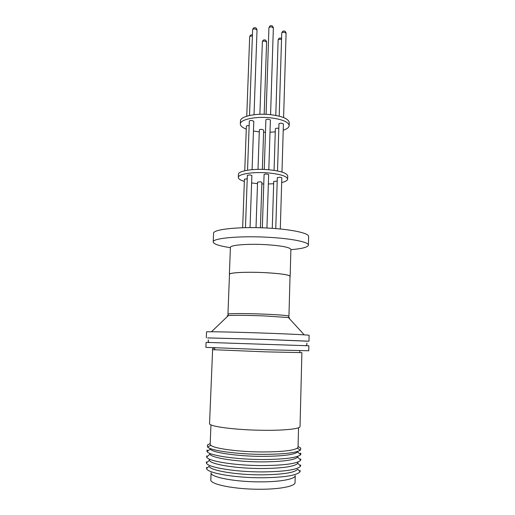 <?xml version="1.0" encoding="UTF-8"?>
<svg xmlns="http://www.w3.org/2000/svg" width="515" height="515" viewBox="0 0 515 515"><rect width="100%" height="100%" fill="white"/><g stroke="black" fill="none" stroke-linecap="round" stroke-linejoin="round"><path stroke-width="0.77" d="M207.629 337.885L265.315 339.456L307.333 341.207M260.822 489.25C235.085 489.495 209.624 484.351 210.822 479.735L211.105 472.764C209.92 477.141 235.355 482.059 261.06 481.866C280.881 481.873 295.539 478.956 295.23 475.551L295.05 482.529C295.353 486.121 280.675 489.218 260.822 489.25M299.511 471.045L300.123 470.478L300.078 471.624C297.303 475.384 284.673 477.437 262.187 477.778C234.808 477.939 207.23 473.073 206.528 468.521L206.56 467.375L207.133 467.981M300.078 471.624L297.664 469.171C294.953 472.654 282.993 474.547 261.774 474.843C235.954 474.972 209.875 470.465 209.103 466.23L206.528 468.521M300.084 465.592L300.67 464.961L300.586 466.107C297.657 469.686 284.943 471.624 262.457 471.914C235.02 472.023 207.32 467.35 206.386 462.979L206.38 461.839L206.921 462.502M209.238 459.753L210.101 459.425M300.586 466.107L297.779 463.255C294.941 466.532 282.999 468.29 261.974 468.528C236.34 468.605 210.384 464.337 209.373 460.32L206.386 462.979M300.174 459.663L300.792 458.994L300.702 460.198C297.619 463.552 284.943 465.348 262.656 465.579C235.419 465.644 207.848 461.208 206.663 457.075L206.65 455.872L207.223 456.58M209.817 453.818L210.397 453.618M300.702 460.198L297.612 457.063C294.651 460.101 282.819 461.71 262.122 461.897C236.849 461.923 211.195 457.912 209.953 454.153L206.663 457.075M299.846 453.915L300.812 453.116L300.709 454.661C297.194 457.738 284.576 459.361 262.85 459.528C236.14 459.535 208.923 455.434 207.024 451.552L207.024 450.007L207.931 450.87M300.709 454.661L297.612 451.983C294.252 454.771 282.478 456.232 262.296 456.361C237.518 456.348 212.186 452.621 210.287 449.086L207.024 451.552M298.076 446.473L300.805 448.134L300.419 450.149C296.041 452.865 283.572 454.269 263.011 454.359C237.402 454.327 210.944 450.67 207.609 447.065L207.365 445.031L210.197 443.557M298.546 427.746L298.056 447.065L297.335 448.14C293.17 450.612 281.538 451.887 262.438 451.958C238.664 451.906 214.053 448.571 210.822 445.269L210.172 444.149L210.963 424.843M212.611 349.666L265.901 351.867L301.887 352.627L300.039 426.517C300.419 428.795 284.756 430.553 263.423 430.289C235.735 430.07 208.324 426.426 209.554 423.517L212.611 349.666C212.077 349.003 212.727 348.404 214.555 347.85M308.871 345.777L308.755 350.773L267.382 349.762L205.884 347.361L206.097 342.372L308.871 345.777L209.708 342.488M206.29 337.801L206.541 331.911C205.253 331.448 236.424 332.085 267.903 333.231C292.102 334.1 309.631 335.007 309.116 335.317L308.981 341.207L267.703 339.527L207.667 337.917M288.941 316.152L290.035 276.323C289.121 274.817 280.984 273.607 265.618 272.686C247.348 271.695 228.898 272.602 229.49 274.315L227.945 314.131C227.308 313.39 245.867 313.365 264.292 314.144C279.78 314.826 288.001 315.502 288.941 316.152L288.426 317.555L264.375 315.927C248.797 315.289 232.239 315.135 228.364 315.566C226.98 315.701 226.793 315.882 227.804 316.101M229.484 274.572L229.375 274.308C228.769 272.59 247.297 271.682 265.643 272.68C281.074 273.6 289.243 274.817 290.157 276.323L290.029 276.581M290.157 276.323L290.891 249.434C290.003 247.355 281.885 245.777 266.545 244.702C248.301 243.556 229.845 245.056 230.417 247.425L229.375 274.308M290.885 249.672C302.035 248.739 307.88 247.232 308.414 245.14C308.942 242.217 292.7 238.722 270.311 237.402C241.226 235.522 212.206 238.123 213.223 241.979C213.616 244.104 219.345 245.996 230.405 247.664M308.414 245.14L308.62 236.501C309.155 233.334 292.945 229.587 270.594 228.222C241.567 226.265 212.586 229.169 213.583 233.353L213.223 241.979M250.039 227.611L251.88 175.48L250.007 174.894L247.355 175.312L245.462 227.662M260.397 227.752L261.916 182.284L260.146 181.744L257.564 182.13L256.013 227.649M280.295 229.001L281.814 177.746L280.051 177.192L277.321 177.624L275.77 228.596M277.218 181.1L273.729 181.402L272.268 228.332M247.232 178.795L244.438 179.175L242.655 227.733M266.931 228.016L268.65 174.643L266.815 174.057C265.219 173.986 264.311 174.128 264.086 174.495L262.328 227.81M287.64 179.098L287.731 175.988C287.016 173.001 280.411 170.896 267.929 169.673C253.142 168.418 238.052 170.935 238.439 174.353L238.323 177.463C237.936 174.109 253.026 171.649 267.826 172.886C280.315 174.096 286.926 176.169 287.64 179.098C287.505 180.488 285.516 181.647 281.673 182.568M257.513 183.636L251.616 182.954M244.355 181.409C240.383 180.218 238.374 178.898 238.323 177.463M281.982 172.068L283.405 123.935L281.66 123.227C280.089 123.149 279.188 123.349 278.963 123.819L277.527 170.954M262.347 169.39L263.654 130.076L261.91 129.387C260.41 129.317 259.56 129.497 259.354 129.928L258.002 169.377M252.086 169.673L253.792 121.289L251.951 120.536C250.406 120.459 249.53 120.645 249.318 121.109L247.541 170.214M249.151 125.666L248.945 125.647C247.445 125.57 246.588 125.75 246.382 126.194L244.747 170.748M278.821 128.37L277.991 128.235C276.458 128.164 275.583 128.351 275.364 128.802L274.07 170.362M268.804 169.75L270.401 120.008L268.592 119.261C267.015 119.184 266.113 119.383 265.888 119.866L264.253 169.454M289.166 125.641L289.25 122.589C288.567 118.714 282.053 116.042 269.706 114.575C255.086 113.094 240.125 116.525 240.46 120.974L240.344 124.018C240.003 119.635 254.97 116.255 269.609 117.723C281.956 119.171 288.477 121.81 289.166 125.641C289.018 127.463 287.035 128.995 283.218 130.244M259.283 131.898L253.451 131.067M246.279 129.123C242.353 127.604 240.376 125.898 240.344 124.018M297.116 462.309L297.953 462.695M297.2 456.496L297.773 456.734M305.26 345.655L306.361 345.694M273.658 183.726L268.347 183.977M263.777 183.971L261.865 183.907M275.268 131.846L270.008 132.233M265.483 132.271L263.583 132.207M288.954 318.128C289.971 317.98 289.797 317.787 288.426 317.555L304.211 334.84M281.724 33.127C282.297 31.421 283.141 30.745 284.248 31.093C285.001 30.919 285.619 31.627 286.089 33.224L284.383 32.265C282.838 32.181 281.95 32.471 281.724 33.127L279.194 116.145M262.36 41.863C262.766 40.318 263.571 39.674 264.774 39.925C265.521 39.745 266.126 40.44 266.596 42.011L264.884 41.078C263.416 41 262.573 41.258 262.36 41.863L259.888 114.291M252.62 29.773C253.045 28.164 253.876 27.495 255.118 27.759C255.942 27.61 256.573 28.338 257.017 29.954L255.215 28.937C253.702 28.846 252.839 29.123 252.62 29.773L249.524 115.489M252.395 36.089L252.189 36.063C250.715 35.979 249.872 36.243 249.666 36.855L246.749 116.216M281.531 39.436L280.714 39.262C279.207 39.185 278.345 39.455 278.126 40.08L275.783 115.405M268.927 27.823C269.506 26.104 270.356 25.422 271.469 25.769C272.255 25.602 272.886 26.329 273.356 27.958L271.592 26.947C270.04 26.864 269.152 27.153 268.927 27.823L266.075 114.33M208.272 339.836L208.253 341.394C208.086 341.78 208.581 342.147 209.74 342.494M306.869 343.106L306.856 343.743C307.043 344.902 306.502 345.546 305.221 345.662M299.814 352.691L299.865 350.683M210.822 445.269L207.609 447.065M227.945 314.131L228.364 315.566L211.465 331.763M249.666 36.855C250.09 35.284 250.902 34.634 252.099 34.898L252.434 34.969M278.126 40.08C278.525 38.509 279.342 37.852 280.585 38.104L281.557 38.49M214.671 349.865L214.755 347.863M297.335 448.14L300.419 450.149M286.089 33.224L283.598 117.542M266.596 42.011L264.182 114.266M257.017 29.954L254.024 114.736M273.356 27.958L270.575 114.665"/></g></svg>
